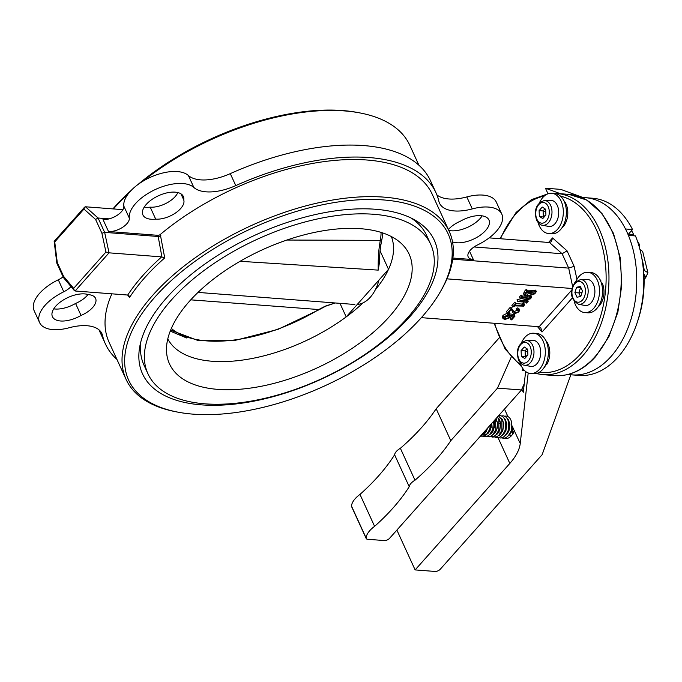 <?xml version="1.0" encoding="UTF-8"?>
<svg xmlns="http://www.w3.org/2000/svg" width="682" height="682" viewBox="0 0 682 682"><rect width="100%" height="100%" fill="white"/><g stroke="black" fill="none" stroke-linecap="round" stroke-linejoin="round"><path stroke-width="1.02" d="M383.651 199.954A175.692 86.784 155.4 0 0 161.31 290.2A175.692 86.784 155.4 0 0 177.473 412.064A175.692 86.784 155.4 0 0 193.177 414.153A175.692 86.784 155.4 0 0 440.402 291.691A175.692 86.784 155.4 0 0 383.651 199.954M177.473 412.064L175.462 411.681A177.712 87.782 -24.6 0 1 126.102 379.439A177.712 87.782 -24.6 0 1 196.024 257.199A177.712 87.782 -24.6 0 1 384.017 197.132A177.712 87.782 -24.6 0 1 449.259 231.479A177.712 87.782 -24.6 0 1 441.416 289.918L440.402 291.691M112.914 208.897A175.692 86.784 -24.6 0 1 131.191 190.389M137.721 184.703A175.692 86.784 -24.6 0 1 342.722 110.552A175.692 86.784 -24.6 0 1 358.425 112.632L360.428 113.024A177.712 87.782 155.4 0 0 344.546 110.919A177.712 87.782 155.4 0 0 142.922 181.216M128.259 193.799A177.712 87.782 155.4 0 0 113.383 208.931M510.238 315.86L509.778 317.744L505.012 319.491L503.043 318.647L503.751 316.9L507.723 314.948L508.107 315.57L506.342 315.587L504.186 316.891L503.836 317.923L505.694 318.622L509.437 317.48L509.974 315.468L515.004 316.09L511.628 319.884L510.946 319.688L513.938 316.32L510.281 315.868M509.923 316.278L508.832 314.266L509.249 313.873L509.974 315.468M503.751 316.9L503.018 315.297L506.999 313.353L508.107 315.57M503.018 315.297L502.31 317.053L503.043 318.647M505.694 318.622L504.961 317.019L504.168 316.917M509.437 317.48L508.712 315.877L504.961 317.019M509.207 315.093L508.712 315.877M515.004 316.09L514.279 314.487L509.249 313.873M510.946 319.688L510.213 318.085L511.994 316.081M513.086 311.282L515.234 312.97L518.661 311.657L518.567 310.216L517.288 310.463L517.101 309.995L518.431 309.509L519.548 310.037L518.908 311.862L514.586 313.848L512.838 312.586L511.398 309.432L509.002 312.126L509.454 313.575L507.263 313.106L511.074 308.827L511.773 308.878L513.188 311.521M509.002 312.126L508.789 312.816M517.288 310.463L516.376 308.4L516.555 308.869L516.376 308.4L517.706 307.914L518.431 309.509M519.096 310.489L518.567 310.216M518.661 311.657L518.03 310.284M517.928 310.063L514.509 311.376L512.787 310.481M515.234 312.97L514.509 311.376M519.548 310.037L518.814 308.435L517.706 307.914M511.722 309.833L512.114 310.992M509.693 313.302L509.104 312.015M507.263 313.106L506.53 311.512L510.341 307.224L511.074 308.827M511.773 308.878L511.048 307.284L510.341 307.224M512.651 310.165L511.048 307.284M523.606 306.124L515.081 305.886L512.617 307.088L515.609 303.72L515.745 305.127L522.463 305.638L524.526 304.411L523.802 306.354L523.563 305.834M515.643 304.172L515.745 305.127L515.43 304.436M512.617 307.088L511.892 305.493L514.884 302.126L515.609 303.72M516.018 303.754L514.884 302.126M522.463 305.638L521.73 304.044L515.95 303.601M523.375 305.212L522.642 303.618L521.73 304.044M524.117 304.377L523.392 302.782L522.642 303.618M524.526 304.411L523.392 302.782M530.306 298.887L520.144 301.401L526.7 301.904L528.235 301.214L526.589 303.055L526.41 302.237L517.544 301.546L529.343 298.401L521.773 297.812L520.247 298.511L521.883 296.661L522.062 297.488L530.084 298.111L531.61 297.412L530.306 298.887M526.299 302.228L526.504 302.672L526.41 302.237M526.7 301.904L525.975 300.31L524.765 300.216M527.51 301.538L526.777 299.944L525.975 300.31M527.825 301.18L527.126 299.645M528.235 301.214L527.314 299.603M526.189 303.03L525.805 302.186M517.544 301.546L517.075 299.654L517.808 301.248M523.989 297.991L517.075 299.654M520.247 298.511L519.514 296.917L521.159 295.067L521.883 296.661M522.293 296.696L521.159 295.067M530.084 298.111L529.3 296.508M525.626 296.227L521.943 295.945M530.937 297.684L530.332 296.355M530.204 296.09L529.351 296.508M531.21 297.386L530.698 296.269M531.61 297.412L531.048 296.176M532.77 292.979L527.357 294.036L525.131 293.652M528.09 295.638L534.415 293.78L534.526 293.115L526.504 292.493L525.617 292.953L525.072 294.684L528.09 295.638L527.357 294.036M534.526 293.115L534.415 293.78L534.1 293.081M535.992 291.998L534.824 293.797L527.433 296.508L524.27 295.332L525.2 292.945L526.905 291.018L527.186 291.734L535.992 291.998L535.268 290.404L526.913 290.174M535.199 292.356L534.466 290.754M536.231 291.734L535.268 290.404M536.632 291.768L535.498 290.14M525.2 292.945L524.467 291.35L523.537 293.737L524.27 295.332M526.905 291.018L526.18 289.424L524.467 291.35M527.314 291.052L526.18 289.424M201.437 404.861A160.44 79.248 155.4 0 0 371.17 350.625A160.44 79.248 155.4 0 0 434.298 240.26A160.44 79.248 155.4 0 0 375.39 209.255A160.44 79.248 155.4 0 0 205.657 263.491A160.44 79.248 155.4 0 0 142.529 373.847A160.44 79.248 155.4 0 0 201.437 404.861M144.226 207.106A22.216 10.972 155.4 0 0 145.598 207.26A22.216 10.972 155.4 0 0 150.21 207.157A19.181 9.48 155.4 0 0 177.832 192.563M155.692 219.127A19.181 9.48 155.4 0 0 175.572 212.946A19.181 9.48 155.4 0 0 183.748 199.945A22.216 10.972 155.4 0 0 183.322 196.45A22.216 10.972 155.4 0 0 175.163 192.154A22.216 10.972 155.4 0 0 151.66 199.664A22.216 10.972 155.4 0 0 142.922 214.941A22.216 10.972 155.4 0 0 151.08 219.237A22.216 10.972 155.4 0 0 155.692 219.127L150.21 207.157M183.748 199.945L180.952 193.833M452.558 241.982A19.181 9.48 155.4 0 0 452.857 242.008A22.216 10.972 155.4 0 0 456.701 242.766A22.216 10.972 155.4 0 0 480.196 235.264A22.216 10.972 155.4 0 0 488.943 219.979A22.216 10.972 155.4 0 0 480.784 215.691A22.216 10.972 155.4 0 0 460.324 221.249A19.181 9.48 155.4 0 0 448.381 229.553M452.857 242.008L452.337 240.874M452.891 258.035L473.385 259.612A14.134 6.982 -24.6 0 1 468.193 256.884A14.134 6.982 -24.6 0 1 477.605 244.906A36.351 17.954 155.4 0 0 501.79 214.097A36.351 17.954 155.4 0 0 488.448 207.072A36.351 17.954 155.4 0 0 472.285 208.905A40.391 19.948 -24.6 0 1 439.498 203.142A40.391 19.948 -24.6 0 1 438.85 201.241A181.753 89.777 155.4 0 0 435.943 192.682A181.753 89.777 155.4 0 0 369.209 157.551A181.753 89.777 155.4 0 0 235.776 185.598A40.391 19.948 -24.6 0 1 193.859 187.465A36.351 17.954 155.4 0 0 182.827 183.535A36.351 17.954 155.4 0 0 146.647 194.285A36.351 17.954 155.4 0 0 129.307 218.078A14.134 6.982 -24.6 0 1 122.564 227.336A14.134 6.982 -24.6 0 1 108.498 231.513L157.951 235.324A2.02 0.997 -24.6 0 0 160.296 234.48L164.729 257.907A177.712 87.782 155.4 0 0 129.546 297.48L127.662 295.042M501.79 214.097L496.308 202.119A36.351 17.954 155.4 0 0 482.967 195.095A36.351 17.954 155.4 0 0 466.803 196.936A40.391 19.948 -24.6 0 1 436.864 194.847M435.943 192.682L430.461 180.704A181.753 89.777 155.4 0 0 363.728 145.573A181.753 89.777 155.4 0 0 230.286 173.629A40.391 19.948 -24.6 0 1 188.377 175.496A36.351 17.954 155.4 0 0 177.346 171.566A36.351 17.954 155.4 0 0 141.165 182.316A36.351 17.954 155.4 0 0 123.826 206.109A14.134 6.982 -24.6 0 1 117.082 215.359A14.134 6.982 -24.6 0 1 103.016 219.544L108.498 231.513M448.79 230.439A22.216 10.972 155.4 0 0 451.22 230.797A22.216 10.972 155.4 0 0 482.157 215.844M449.259 231.479L432.269 194.361A177.712 87.782 155.4 0 0 367.018 160.014A177.712 87.782 155.4 0 0 160.296 234.48M70.979 286.585A14.134 6.982 -24.6 0 1 63.776 291.777A36.351 17.954 155.4 0 0 39.582 322.577A36.351 17.954 155.4 0 0 69.087 327.769A40.391 19.948 -24.6 0 1 87.049 325.732A40.391 19.948 -24.6 0 1 101.874 333.541A40.391 19.948 -24.6 0 1 102.522 335.442A181.753 89.777 155.4 0 0 105.437 344.001A181.753 89.777 155.4 0 0 116.937 359.431M63.085 276.841A14.134 6.982 -24.6 0 1 58.294 279.799A36.351 17.954 155.4 0 0 34.1 310.608L39.582 322.577M53.733 308.861A22.216 10.972 155.4 0 0 55.106 309.014A22.216 10.972 155.4 0 0 75.566 303.456A19.181 9.48 155.4 0 0 88.038 294.505M99.026 329.858A181.753 89.777 155.4 0 0 99.956 332.023L105.437 344.001M88.515 294.667A22.216 10.972 155.4 0 0 84.679 293.908A22.216 10.972 155.4 0 0 61.175 301.418A22.216 10.972 155.4 0 0 52.437 316.695A22.216 10.972 155.4 0 0 60.587 320.992A22.216 10.972 155.4 0 0 81.047 315.434A19.181 9.48 155.4 0 0 95.574 298.375A19.181 9.48 155.4 0 0 88.532 294.667A19.181 9.48 155.4 0 0 88.515 294.667M398.177 340.003A36.351 17.954 155.4 0 0 404.707 334.316M111.882 293.823A177.712 87.782 155.4 0 0 109.103 342.313L126.102 379.439M81.047 315.434L75.566 303.456M109.171 218.862L98.072 218.01L95.591 219.451L83.946 209.076L84.542 207.2L85.463 206.782L98.072 218.01L104.644 232.374L158.48 236.518L160.952 235.895M83.946 209.076L54.739 241.914L57.279 262.527L63.605 276.346L73.665 288.35L74.287 290.523L75.097 290.992L109.035 252.834L105.949 252.042L101.916 233.261L104.644 232.374L109.035 252.834L161.66 256.884L164.729 257.907M129.546 297.48L128.932 295.707L127.722 295.042A179.733 88.779 -24.6 0 1 161.66 256.884M572.283 297.974L542.019 332.015L540.775 327.667L539.147 326.729L571.593 290.234M567.066 250.857L574.142 266.33L568.686 268.111L562.113 253.738L549.504 242.519L551.363 241.675L552.556 237.933L567.066 250.857L562.113 253.738L474.041 246.961M63.605 276.346L63.469 277.625L74.287 290.523M57.279 262.527L57.561 263.55L57.279 262.527M54.739 241.914L54.816 241.249L54.739 241.914M75.097 290.992L127.722 295.042M85.463 206.782L122.922 209.664M421.348 317.659L539.147 326.729M489.173 237.873L549.504 242.519M452.737 259.177L568.686 268.111L572.599 286.338M446.974 278.853L571.925 288.477M418.953 165.274L409.788 145.266A177.712 87.782 155.4 0 0 360.428 113.024M389.269 316.746A131.779 65.088 -24.6 0 1 254.625 387.461A131.779 65.088 -24.6 0 1 166.621 352.799A131.779 65.088 -24.6 0 1 189.383 301.35A131.779 65.088 -24.6 0 1 303.03 235.145A131.779 65.088 -24.6 0 1 402.619 244.744A131.779 65.088 -24.6 0 1 389.269 316.746M363.037 302.868A122.982 60.749 -24.6 0 1 346.192 316.908A122.982 60.749 -24.6 0 1 212.247 361.264A122.982 60.749 -24.6 0 1 167.789 338.92M205.035 403.838A155.496 76.81 -24.6 0 1 147.943 373.779A155.496 76.81 -24.6 0 1 209.127 266.824A155.496 76.81 -24.6 0 1 373.617 214.267A155.496 76.81 -24.6 0 1 430.709 244.318A155.496 76.81 -24.6 0 1 369.525 351.273A155.496 76.81 -24.6 0 1 205.035 403.838M339.977 303.345L346.192 316.908L388.518 269.313A122.982 60.749 -24.6 0 1 375.305 289.833M391.357 236.56A122.982 60.749 -24.6 0 1 388.518 269.313L380.113 250.95M147.943 373.779L143.996 365.16A155.496 76.81 -24.6 0 1 140.833 341.835M411.169 218.061A155.496 76.81 -24.6 0 1 426.762 235.699L430.709 244.318M171.361 328.409A118.122 58.345 155.4 0 0 318.75 309.543L325.203 306.175L335.033 302.961M325.203 306.175A3.231 1.066 65.4 0 0 325.629 306.209L335.229 302.978M190.747 299.841L318.75 309.543A3.231 0.631 58.9 0 0 319.167 309.679L325.629 306.209M379.559 245.06A3.231 2.285 9.1 0 0 381.127 243.457C380.198 248.572 379.584 255.264 379.294 263.533L378.229 270.123C378.05 260.243 378.493 251.888 379.559 245.06L380.275 240.362A3.231 2.643 11.2 0 0 382.073 238.495L382.815 232.963M381.127 243.457L382.073 238.495M378.229 270.123L240.073 261.3M286.866 240.047L380.275 240.362A118.122 58.345 155.4 0 0 381.059 232.4M378.945 280.072A35.336 22.941 94.4 0 1 357.24 304.479M547.987 193.739L545.455 188.206L560.774 189.383L582.846 197.482M545.455 188.206L560.544 193.739M632.623 235.699L633.672 234.514L628.472 234.114L632.538 229.536L625.496 228.99A88.856 57.689 -85.6 0 0 585.659 197.703A88.856 57.689 94.4 0 1 636.357 290.72A88.856 57.689 94.4 0 1 572.019 374.887A88.856 57.689 -85.6 0 0 627.508 329.184A88.856 57.689 -85.6 0 0 628.42 235.375L635.462 235.921A88.856 57.689 94.4 0 1 634.558 329.73A88.856 57.689 94.4 0 1 579.061 375.424L567.688 374.554M524.219 370.241L522.207 370.266L523.247 369.098M524.415 370.437L522.207 370.266M645.82 277.369L647.9 272.706L643.552 269.978M639.963 249.51L642.649 251.419L647.9 272.706M638.241 243.534L639.622 244.804L639.494 247.745M631.549 230.644A81.354 52.812 94.4 0 1 633.672 234.514M581.328 197.362L592.709 198.24A88.856 57.689 94.4 0 1 632.538 229.536M498.005 437.58L509.829 463.419L415.125 569.913L435.031 571.448A4.041 1.995 155.4 0 0 440.282 569.223L542.139 454.689L570.825 374.793M415.125 569.913L396.89 530.084M642.214 260.396A81.354 52.812 94.4 0 1 637.508 321.58M521.841 389.158L523.282 392.295L525.634 371.511M508.704 420.248L507.979 420.189M508.823 423.42L509.983 424.954M528.2 372.96L520.238 443.462L511.662 425.082M512.847 429.899L511.645 424.69M509.829 463.419A60.587 29.923 155.4 0 0 520.238 443.462M504.927 419.038A8.082 5.243 -85.6 0 0 504.475 419.038M502.549 419.728A8.082 5.243 -85.6 0 0 502.012 420.129M500.486 422.039A8.082 5.243 -85.6 0 0 499.736 423.71M499.173 429.089A8.082 5.243 -85.6 0 0 499.539 430.862M500.605 433.13A8.082 5.243 -85.6 0 0 500.972 433.616M506.121 434.485A8.082 5.243 -85.6 0 0 509.505 424.912M512.924 431.271L512.472 434.178M511.653 435.346L510.571 435.67M436.173 408.731A177.934 87.893 -24.6 0 1 421.681 427.418A177.934 87.893 -24.6 0 1 400.377 448.287L414.997 480.213A10.187 5.03 155.4 0 0 409.226 486.701L394.605 454.775A177.934 87.893 -24.6 0 1 378.442 476.036A177.934 87.893 -24.6 0 1 359.977 494.416L374.597 526.342A21.44 10.588 155.4 0 0 366.098 537.97A4.041 1.995 155.4 0 0 366.191 538.507A4.041 1.995 155.4 0 0 367.675 539.283L384.29 540.562A4.041 1.995 155.4 0 0 389.541 538.337L521.483 389.976L497.51 388.126L450.793 440.666L436.173 408.731L499.198 337.863M450.793 440.666A177.934 87.893 -24.6 0 1 436.292 459.353A177.934 87.893 -24.6 0 1 414.997 480.213M400.377 448.287A10.187 5.03 155.4 0 0 394.605 454.775M409.226 486.701A177.934 87.893 -24.6 0 1 393.062 507.962A177.934 87.893 -24.6 0 1 374.597 526.342M359.977 494.416A21.44 10.588 155.4 0 0 351.486 506.044A4.041 1.995 155.4 0 0 351.571 506.573L366.191 538.507M497.51 388.126L511.15 357.24M521.483 389.976L524.253 383.693M514.339 430.581L513 433.829L510.835 436.258M643.987 276.04A5.874 2.898 -24.6 0 1 644.643 276.44A5.874 2.898 -24.6 0 1 644.106 279.714A5.874 2.898 -24.6 0 1 644.106 279.722L645.828 277.386L643.859 273.763M643.979 275.792L645.828 277.386M581.175 288.23L580.842 287.489M582.002 292.612L578.882 292.928L580.561 287.548L576.58 287.241L580.373 286.466L582.479 291.078L580.8 296.457L577.006 297.233L574.9 292.621L576.58 287.241M580.518 296.517L578.882 292.928L574.9 292.621M591.098 302.817A13.129 8.525 94.4 0 1 584.704 305.442L578.541 304.24A12.404 8.056 94.4 0 0 584.576 301.759A12.404 8.056 94.4 0 0 587.875 287.813A12.404 8.056 94.4 0 0 580.442 279.577L586.716 279.339A13.129 8.525 94.4 0 1 594.585 288.06A13.129 8.525 94.4 0 1 591.098 302.817M575.753 281.598A20.196 13.111 94.4 0 1 579.035 276.474A20.196 13.111 94.4 0 1 587.901 272.306L590.962 272.536A20.196 13.111 94.4 0 1 602.215 286.653A20.196 13.111 94.4 0 1 596.716 308.639A20.196 13.111 94.4 0 1 587.858 312.808L584.798 312.569A20.196 13.111 94.4 0 1 574.218 301.529M587.901 272.306A20.196 13.111 94.4 0 1 599.146 286.414A20.196 13.111 94.4 0 1 593.655 308.4A20.196 13.111 94.4 0 1 584.798 312.569M597.892 307.164A16.257 10.554 94.4 0 0 599.273 305.834A16.257 10.554 94.4 0 0 602.206 283.073L601.533 283.559M600.015 279.646A16.257 10.554 94.4 0 1 600.953 280.848M544.492 366.925L545.088 366.763L544.875 366.285M545.506 365.092L546.632 364.691A16.257 10.554 94.4 0 0 548.021 344.001A16.257 10.554 94.4 0 0 545.83 340.582M545.088 366.763A16.257 10.554 94.4 0 1 543.707 368.101M563.835 200.627A16.257 10.554 94.4 0 1 566.026 204.046A16.257 10.554 94.4 0 1 561.712 228.146M521.568 342.526A20.196 13.111 94.4 0 1 533.716 333.234L536.777 333.472A20.196 13.111 94.4 0 1 546.171 341.298A20.196 13.111 94.4 0 1 546.444 362.952A20.196 13.111 94.4 0 1 533.674 373.736L530.613 373.506A20.196 13.111 94.4 0 1 521.218 365.68A20.196 13.111 94.4 0 1 520.034 362.457M533.716 333.234A20.196 13.111 94.4 0 1 543.111 341.06A20.196 13.111 94.4 0 1 543.384 362.713A20.196 13.111 94.4 0 1 530.613 373.506M539.573 202.571A20.196 13.111 94.4 0 1 551.721 193.279L554.781 193.518A20.196 13.111 94.4 0 1 564.176 201.343A20.196 13.111 94.4 0 1 564.449 222.997A20.196 13.111 94.4 0 1 551.678 233.781L548.618 233.551A20.196 13.111 94.4 0 1 539.223 225.725A20.196 13.111 94.4 0 1 538.038 222.502M551.721 193.279A20.196 13.111 94.4 0 1 561.116 201.105A20.196 13.111 94.4 0 1 561.388 222.758A20.196 13.111 94.4 0 1 548.618 233.551M526.035 357.104L525.328 356.643L525.08 350.872L526.956 348.766M527.877 355.032L525.328 356.643L521.346 356.336L521.099 350.565L524.253 347.01L527.663 349.227L527.911 354.99L524.748 358.544L521.346 356.336M527.783 352.023L525.08 350.872L521.099 350.565M532.531 340.267A13.129 8.525 94.4 0 1 539.274 345.365A13.129 8.525 94.4 0 1 539.283 359.874A13.129 8.525 94.4 0 1 530.519 366.37L524.356 365.177A12.404 8.056 94.4 0 0 532.633 359.03A12.404 8.056 94.4 0 0 532.625 345.322A12.404 8.056 94.4 0 0 526.257 340.506L532.531 340.267M545.788 212.068L543.085 210.917L544.961 208.811M545.881 215.077L543.332 216.688L543.085 210.917L539.104 210.61L542.267 207.055L545.668 209.272L545.915 215.035L542.761 218.59L539.351 216.382L539.104 210.61M544.04 217.149L539.351 216.382M557.279 205.41A13.129 8.525 94.4 0 1 557.288 219.919A13.129 8.525 94.4 0 1 548.524 226.415L542.361 225.222A12.404 8.056 94.4 0 0 550.638 219.075A12.404 8.056 94.4 0 0 550.63 205.367A12.404 8.056 94.4 0 0 544.262 200.551L550.536 200.312A13.129 8.525 94.4 0 1 557.279 205.41M594.883 356.839A90.876 58.993 -85.6 0 0 619.597 257.89A90.876 58.993 -85.6 0 0 568.967 194.387L586.665 200.005L601.942 213.449L613.468 233.38L620.279 257.984L621.796 285.033L617.892 312.083L608.924 336.678L595.667 356.584C583.425 370.104 569.879 376.447 555.012 375.603A90.876 58.993 -85.6 0 0 594.883 356.839M539.3 372.304A88.856 57.689 -85.6 0 0 580.373 354.18A88.856 57.689 -85.6 0 0 605.122 261.564A88.856 57.689 -85.6 0 0 560.57 196.186M544.262 196.049A88.856 57.689 -85.6 0 0 516.044 213.688A88.856 57.689 -85.6 0 0 500.494 238.743M552.565 193.347L556.717 193.441A90.876 58.993 94.4 0 1 607.347 256.943A90.876 58.993 94.4 0 1 582.633 355.893A90.876 58.993 94.4 0 1 542.761 374.657L555.012 375.603M473.385 259.612L469.514 251.172M129.307 218.078L123.826 206.109M193.859 187.465L188.377 175.496M235.776 185.598L230.286 173.629M472.285 208.905L466.803 196.936M63.776 291.777L58.294 279.799M102.522 335.442L100.859 331.802M161.932 256.935L157.951 235.324M542.019 332.015L537.476 326.601M574.142 266.33L576.938 279.347M548.55 242.442L552.556 237.933M73.665 288.35L105.949 252.042M101.916 233.261L95.591 219.451M494.68 323.302A88.856 57.689 -85.6 0 0 520.826 364.768M641.881 258.384A68.66 44.577 94.4 0 1 644.175 270.021M483.095 434.298L486.786 434.195L488.227 433.181L490.571 429.66L491.611 423.624M495.166 431.399L495.558 432.243M508.03 416.796L504.492 409.081M351.486 506.044L366.098 537.97M574.926 283.635A10.392 6.743 -85.6 0 0 573.059 298.179A10.392 6.743 -85.6 0 0 582.454 300.063A10.392 6.743 -85.6 0 0 584.321 285.511A10.392 6.743 -85.6 0 0 574.926 283.635M530.136 346.447A10.392 6.743 -85.6 0 0 520.741 344.563A10.392 6.743 -85.6 0 0 518.874 359.116A10.392 6.743 -85.6 0 0 528.269 360.991A10.392 6.743 -85.6 0 0 530.136 346.447M536.879 219.161A10.392 6.743 -85.6 0 0 546.273 221.036A10.392 6.743 -85.6 0 0 548.14 206.493A10.392 6.743 -85.6 0 0 538.746 204.609A10.392 6.743 -85.6 0 0 536.879 219.161M499.906 238.7L516.069 212.46L531.397 199.673L548.337 193.688M507.502 313.592L508.235 315.186M516.231 308.741L516.965 310.336M63.375 277.472L56.862 263.243M56.836 263.167L54.159 241.419M54.185 241.334L84.542 207.2M556.717 193.441L568.967 194.387M87.509 295.153L87.108 294.266M494.075 323.259L505.183 349.133L521.901 367.035M536.129 373.574L542.761 374.657M170.645 330.105L198.172 340.591L235.64 340.241L277.958 329.406L319.167 309.679M198.01 292.408L354.845 304.487M186.561 337.957L170.236 331.12M633.22 235.026L633.842 235.793M637.312 240.763L639.622 244.804M507.988 419.268L507.519 419.234M508.96 435.551L508.525 435.517M480.29 436.292L484.51 435.832L486.547 434.417L489.659 429.438L490.563 424.741M482.839 436.378L487.57 436.062L489.608 434.647L492.719 429.677L493.401 421.553M485.899 436.608L490.631 436.301L492.668 434.886L495.788 429.907L495.635 419.038M488.968 436.847L493.691 436.54L495.737 435.125L498.849 430.146L498.857 419.643L497.357 417.111M486.445 429.617L486.778 430.888M492.029 437.085L496.76 436.77L498.798 435.355L501.909 430.385L501.918 419.882L498.491 415.832M489.506 429.856L489.838 431.126M495.089 437.315L496.607 437.639C499.565 438.33 502.353 435.986 504.97 430.615C507.8 417.034 500.938 415.457 499.846 415.611L498.636 415.67M492.566 430.086L492.907 431.356M498.158 437.554L499.676 437.87C502.634 438.56 505.422 436.224 508.039 430.853C510.869 417.265 504.007 415.696 502.907 415.841L501.355 415.977M496.837 420.061L496.334 421.169M495.635 430.325L495.967 431.595M501.219 437.793L502.736 438.108C505.694 438.799 508.482 436.463 511.099 431.092C513.93 417.503 507.067 415.926 505.976 416.08L504.424 416.216M499.906 420.291L499.403 421.399M498.695 430.564L499.139 432.158M504.279 438.023L505.797 438.347C507.996 438.841 510.4 437.341 513 433.829M508.184 435.866L509.667 434.826L512.25 430.666L512.966 427.58M507.076 418.509L508.337 419.694L509.906 424.085L508.942 431.075L506.607 434.596L505.123 435.636M504.007 418.271L505.277 419.456L506.845 423.846L505.882 430.836L503.538 434.357L502.063 435.397M500.946 418.032L502.208 419.225L503.785 423.616L502.822 430.606L500.477 434.127L499.002 435.159M497.886 417.802L499.147 418.987L500.716 423.377L499.761 430.368L497.417 433.888L495.933 434.928M495.993 418.637L497.655 423.138L496.692 430.129L494.348 433.65L492.873 434.69M494.126 420.734L494.595 422.908L493.632 429.899L491.287 433.42L489.812 434.451M488.142 427.469L485.158 432.942L481.927 434.451M498.661 432.823L498.167 431.766M497.34 428.134L497.698 423.513M499.071 420.231L499.539 419.583M499.829 435.858L498.576 435.559M495.473 432.354L495.106 431.527M494.279 427.904L494.629 423.275M496.01 419.993L496.479 419.345M492.413 432.124L492.037 431.297M491.211 427.665L491.407 423.795M489.352 431.885L488.977 431.058M486.283 431.646L485.916 430.819M483.001 434.255L482.413 433.905M480.622 435.926L483.478 434.178L486.59 429.208M580.442 279.577L574.952 282.408C569.376 292.143 570.57 299.424 578.541 304.24M524.356 365.177C522.378 365.066 520.451 363.37 518.567 360.07C515.72 349.9 518.286 343.378 526.257 340.506M544.262 200.551C536.291 203.424 533.725 209.945 536.572 220.115C538.456 223.415 540.383 225.111 542.361 225.222"/></g></svg>

